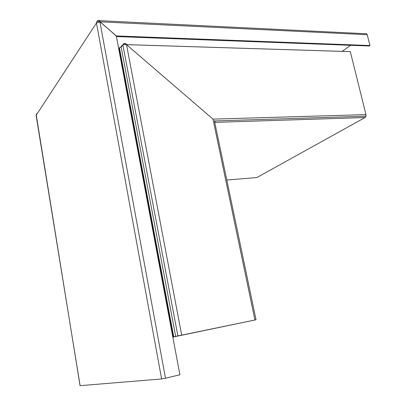 <?xml version="1.0" encoding="UTF-8"?>
<svg xmlns="http://www.w3.org/2000/svg" width="406" height="406" viewBox="0 0 406 406"><rect width="100%" height="100%" fill="white"/><g stroke="black" fill="none" stroke-linecap="round" stroke-linejoin="round"><path stroke-width="0.61" d="M226.802 180.015L256.856 177.554L365.065 117.532L365.973 116.197L365.984 114.614L212.983 119.12L126.515 44.65L212.983 119.12L254.943 319.999L256.034 319.776L172.829 337.102L254.841 320.024L173.169 336.909L177.884 335.929L122.845 44.711L121.176 47.132L119.41 47.725L173.732 336.792M254.943 319.999L177.884 335.929M214.84 121.957L214.322 120.602L215.058 121.643L214.551 122.389M142.77 176.92L143.085 176.676M119.41 47.725L118.978 48.294L173.169 336.909M123.119 44.599L124.089 43.3L125.804 43.574L126.515 44.65L122.845 44.711M121.313 46.929L121.069 46.269L121.521 45.685L121.861 46.137M181.695 335.138L126.515 44.65L350.292 51.643L365.984 114.614M365.973 116.197L214.515 120.952M143.008 176.275L142.694 176.519M132.945 124.571L133.295 124.561M122.16 45.705L121.521 45.685M124.185 44.416L123.972 43.386M98.678 20.508C99.15 20.056 99.541 20.401 99.851 21.559L116.324 36.027L179.904 374.779L165.481 378.225L99.922 21.899L96.476 22.98L96.912 21.254L99.627 21.807L99.8 21.406C99.018 20.249 98.054 20.198 96.912 21.254M80.053 385.67L161.624 378.96L165.481 378.225M99.079 20.64L365.319 33.713C366.192 33.231 366.821 33.561 367.212 34.703L369.973 45.528L369.293 45.995L116.426 36.555M350.672 45.299L342.217 51.334M37.357 113.452L36.489 113.984L36.109 115.685M36.489 113.984L36.834 114.253L36.489 113.984L36.271 115.116M132.772 123.647L133.122 123.637M132.711 123.338L133.066 123.322M367.212 34.703L99.998 21.817L116.395 35.941L369.973 45.528M99.8 21.406L99.709 21.833M121.176 47.132L175.676 336.391M365.065 117.532L214.744 122.384M134.219 129.478L133.868 129.494M133.63 128.22L133.98 128.21M133.767 127.048L133.412 127.063M348.627 51.572L126.505 44.63M80.114 385.695L36.109 115.365L96.476 22.98L161.624 378.96M131.229 113.538L130.874 113.548M130.636 112.269L130.986 112.264M256.034 319.776L214.713 122.242M133.219 126.038L133.574 126.022M134.081 128.727L133.726 128.743M125.383 44.437L125.804 43.574M130.732 112.792L131.087 112.782M80.058 385.7L36.236 114.934"/></g></svg>
